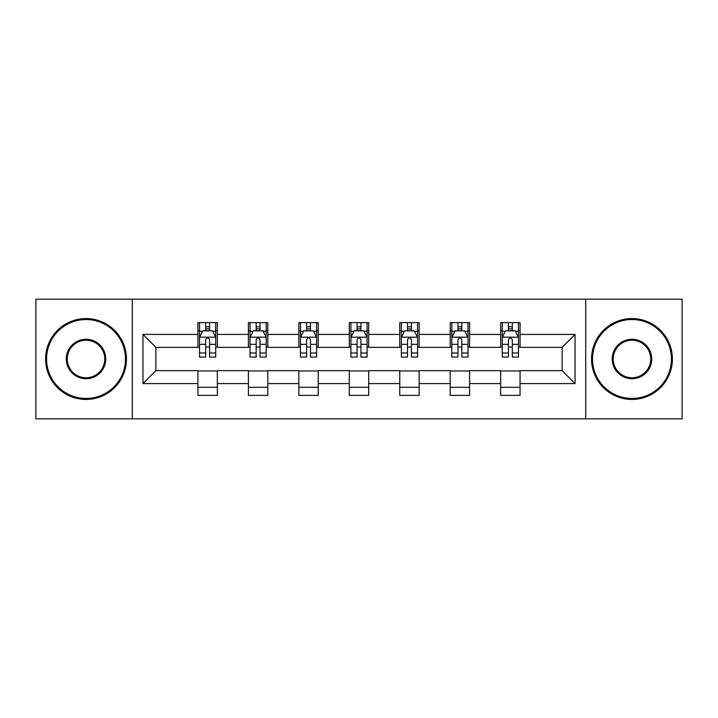 <?xml version="1.0" encoding="UTF-8"?>
<svg xmlns="http://www.w3.org/2000/svg" width="718" height="718" viewBox="0 0 718 718"><rect width="100%" height="100%" fill="white"/><g stroke="black" fill="none" stroke-linecap="round" stroke-linejoin="round"><path stroke-width="1.08" d="M585.717 418.836L682.1 418.836L682.1 299.164L585.717 299.164L585.717 418.836L132.283 418.836L132.283 299.164L35.9 299.164L35.9 418.836L132.283 418.836M585.717 299.164L132.283 299.164M520.065 334.417L520.065 322.615L500.661 322.615L500.661 334.417L469.608 334.417L469.608 322.615L450.204 322.615L450.204 334.417L419.159 334.417L419.159 322.615L399.755 322.615L399.755 334.417L368.702 334.417L368.702 322.615L349.298 322.615L349.298 334.417L318.245 334.417L318.245 322.615L298.841 322.615L298.841 334.417L267.796 334.417L267.796 322.615L248.392 322.615L248.392 334.417L217.339 334.417L217.339 322.615L197.935 322.615L197.935 334.417L142.954 334.417L142.954 383.583L155.887 370.641L197.935 370.641L197.935 395.385L217.339 395.385L217.339 370.641L248.392 370.641L248.392 395.385L267.796 395.385L267.796 370.641L298.841 370.641L298.841 395.385L318.245 395.385L318.245 370.641L349.298 370.641L349.298 395.385L368.702 395.385L368.702 370.641L399.755 370.641L399.755 395.385L419.159 395.385L419.159 370.641L450.204 370.641L450.204 395.385L469.608 395.385L469.608 370.641L500.661 370.641L500.661 395.385L520.065 395.385L520.065 370.641L562.113 370.641L562.113 347.359L520.065 347.359L520.065 334.417L575.046 334.417L575.046 383.583L520.065 383.583M500.661 383.583L469.608 383.583M450.204 383.583L419.159 383.583M399.755 383.583L368.702 383.583M349.298 383.583L318.245 383.583M298.841 383.583L267.796 383.583M248.392 383.583L217.339 383.583M197.935 383.583L142.954 383.583M500.661 334.417L500.661 347.359L469.608 347.359L469.608 334.417M450.204 334.417L450.204 347.359L419.159 347.359L419.159 334.417M399.755 334.417L399.755 347.359L368.702 347.359L368.702 334.417M349.298 334.417L349.298 347.359L318.245 347.359L318.245 334.417M298.841 334.417L298.841 347.359L267.796 347.359L267.796 334.417M248.392 334.417L248.392 347.359L217.339 347.359L217.339 334.417M197.935 334.417L197.935 347.359L155.887 347.359L142.954 334.417M155.887 347.359L155.887 370.641M575.046 383.583L562.113 370.641M562.113 347.359L575.046 334.417M197.935 330.702L199.55 330.702M205.698 330.702L209.575 330.702M215.723 330.702L217.339 330.702M197.935 347.036L199.55 347.036M205.698 347.036L209.575 347.036M215.723 347.036L217.339 347.036M197.935 370.964L217.339 370.964M197.935 387.298L217.339 387.298M248.392 370.964L267.796 370.964M248.392 387.298L267.796 387.298M248.392 330.702L250.008 330.702M256.155 330.702L260.033 330.702M266.181 330.702L267.796 330.702M248.392 347.036L250.008 347.036M256.155 347.036L260.033 347.036M266.181 347.036L267.796 347.036M298.841 370.964L318.245 370.964M298.841 387.298L318.245 387.298M298.841 330.702L300.456 330.702M306.604 330.702L310.49 330.702M316.629 330.702L318.245 330.702M298.841 347.036L300.456 347.036M306.604 347.036L310.49 347.036M316.629 347.036L318.245 347.036M349.298 370.964L368.702 370.964M349.298 387.298L368.702 387.298M349.298 330.702L350.914 330.702M357.061 330.702L360.939 330.702M367.086 330.702L368.702 330.702M349.298 347.036L350.914 347.036M357.061 347.036L360.939 347.036M367.086 347.036L368.702 347.036M399.755 370.964L419.159 370.964M399.755 387.298L419.159 387.298M399.755 330.702L401.371 330.702M407.51 330.702L411.396 330.702M417.544 330.702L419.159 330.702M399.755 347.036L401.371 347.036M407.51 347.036L411.396 347.036M417.544 347.036L419.159 347.036M450.204 370.964L469.608 370.964M450.204 387.298L469.608 387.298M450.204 330.702L451.819 330.702M457.967 330.702L461.845 330.702M467.992 330.702L469.608 330.702M450.204 347.036L451.819 347.036M457.967 347.036L461.845 347.036M467.992 347.036L469.608 347.036M500.661 370.964L520.065 370.964M500.661 387.298L520.065 387.298M500.661 330.702L502.277 330.702M508.425 330.702L512.302 330.702M518.45 330.702L520.065 330.702M500.661 347.036L502.277 347.036M508.425 347.036L512.302 347.036M518.45 347.036L520.065 347.036M209.575 326.816L205.698 326.816M215.723 353.005L209.575 353.005L209.575 357.061L215.723 357.061L215.723 337.334L212.492 330.863L202.79 330.863L199.55 337.334L199.55 357.061L205.698 357.061L205.698 353.005L199.55 353.005M199.55 337.334L199.55 322.615M215.723 337.334L215.723 322.615M205.698 330.863L205.698 322.615M209.575 322.615L209.575 330.863M209.575 353.005L209.575 339.758C208.283 337.263 206.99 337.263 205.698 339.758L205.698 353.005M86.034 319.546A39.454 39.454 0 0 0 46.571 359A39.454 39.454 0 0 0 86.034 398.454A39.454 39.454 0 0 0 125.488 359A39.454 39.454 0 0 0 86.034 319.546M86.034 399.432A40.432 40.432 0 0 1 45.602 359A40.432 40.432 0 0 1 86.034 318.568A40.432 40.432 0 0 1 126.458 359A40.432 40.432 0 0 1 86.034 399.432M86.034 339.273A19.727 19.727 0 0 1 105.761 359A19.727 19.727 0 0 1 86.034 378.727A19.727 19.727 0 0 1 66.298 359A19.727 19.727 0 0 1 86.034 339.273M86.034 377.758A18.758 18.758 0 0 0 104.792 359A18.758 18.758 0 0 0 86.034 340.242A18.758 18.758 0 0 0 67.268 359A18.758 18.758 0 0 0 86.034 377.758M631.966 319.546A39.454 39.454 0 0 0 592.512 359A39.454 39.454 0 0 0 631.966 398.454A39.454 39.454 0 0 0 671.429 359A39.454 39.454 0 0 0 631.966 319.546M631.966 399.432A40.432 40.432 0 0 1 591.542 359A40.432 40.432 0 0 1 631.966 318.568A40.432 40.432 0 0 1 672.398 359A40.432 40.432 0 0 1 631.966 399.432M631.966 339.273A19.727 19.727 0 0 1 651.702 359A19.727 19.727 0 0 1 631.966 378.727A19.727 19.727 0 0 1 612.239 359A19.727 19.727 0 0 1 631.966 339.273M631.966 377.758A18.758 18.758 0 0 0 650.732 359A18.758 18.758 0 0 0 631.966 340.242A18.758 18.758 0 0 0 613.208 359A18.758 18.758 0 0 0 631.966 377.758M260.033 326.816L256.155 326.816M266.181 353.005L260.033 353.005L260.033 357.061L266.181 357.061L266.181 337.334L262.941 330.863L253.239 330.863L250.008 337.334L250.008 357.061L256.155 357.061L256.155 353.005L250.008 353.005M250.008 337.334L250.008 322.615M266.181 337.334L266.181 322.615M256.155 330.863L256.155 322.615M260.033 322.615L260.033 330.863M260.033 353.005L260.033 339.758C258.74 337.263 257.448 337.263 256.155 339.758L256.155 353.005M310.49 326.816L306.604 326.816M316.629 353.005L310.49 353.005L310.49 357.061L316.629 357.061L316.629 337.334L313.398 330.863L303.696 330.863L300.456 337.334L300.456 357.061L306.604 357.061L306.604 353.005L300.456 353.005M300.456 337.334L300.456 322.615M316.629 337.334L316.629 322.615M306.604 330.863L306.604 322.615M310.49 322.615L310.49 330.863M310.49 353.005L310.49 339.758C309.198 337.263 307.905 337.263 306.604 339.758L306.604 353.005M360.939 326.816L357.061 326.816M367.086 353.005L360.939 353.005L360.939 357.061L367.086 357.061L367.086 337.334L363.855 330.863L354.145 330.863L350.914 337.334L350.914 357.061L357.061 357.061L357.061 353.005L350.914 353.005M350.914 337.334L350.914 322.615M367.086 337.334L367.086 322.615M357.061 330.863L357.061 322.615M360.939 322.615L360.939 330.863M360.939 353.005L360.939 339.758C359.646 337.263 358.354 337.263 357.061 339.758L357.061 353.005M411.396 326.816L407.51 326.816M417.544 353.005L411.396 353.005L411.396 357.061L417.544 357.061L417.544 337.334L414.304 330.863L404.602 330.863L401.371 337.334L401.371 357.061L407.51 357.061L407.51 353.005L401.371 353.005M401.371 337.334L401.371 322.615M417.544 337.334L417.544 322.615M407.51 330.863L407.51 322.615M411.396 322.615L411.396 330.863M411.396 353.005L411.396 339.758C410.104 337.263 408.811 337.263 407.51 339.758L407.51 353.005M461.845 326.816L457.967 326.816M467.992 353.005L461.845 353.005L461.845 357.061L467.992 357.061L467.992 337.334L464.761 330.863L455.059 330.863L451.819 337.334L451.819 357.061L457.967 357.061L457.967 353.005L451.819 353.005M451.819 337.334L451.819 322.615M467.992 337.334L467.992 322.615M457.967 330.863L457.967 322.615M461.845 322.615L461.845 330.863M461.845 353.005L461.845 339.758C460.561 337.263 459.26 337.263 457.967 339.758L457.967 353.005M512.302 326.816L508.425 326.816M518.45 353.005L512.302 353.005L512.302 357.061L518.45 357.061L518.45 337.334L515.21 330.863L505.508 330.863L502.277 337.334L502.277 357.061L508.425 357.061L508.425 353.005L502.277 353.005M502.277 337.334L502.277 322.615M518.45 337.334L518.45 322.615M508.425 330.863L508.425 322.615M512.302 322.615L512.302 330.863M512.302 353.005L512.302 339.758C511.01 337.263 509.717 337.263 508.425 339.758L508.425 353.005M215.642 337.173L199.631 337.173M199.55 331.249L202.593 331.249M212.681 331.249L215.723 331.249M205.698 344.335L199.55 344.335M215.723 344.335L209.575 344.335M209.575 328.88L205.698 328.88M266.1 337.173L250.088 337.173M250.008 331.249L253.05 331.249M263.138 331.249L266.181 331.249M256.155 344.335L250.008 344.335M266.181 344.335L260.033 344.335M260.033 328.88L256.155 328.88M316.548 337.173L300.537 337.173M300.456 331.249L303.499 331.249M313.595 331.249L316.629 331.249M306.604 344.335L300.456 344.335M316.629 344.335L310.49 344.335M310.49 328.88L306.604 328.88M367.006 337.173L350.994 337.173M350.914 331.249L353.956 331.249M364.044 331.249L367.086 331.249M357.061 344.335L350.914 344.335M367.086 344.335L360.939 344.335M360.939 328.88L357.061 328.88M417.463 337.173L401.452 337.173M401.371 331.249L404.405 331.249M414.501 331.249L417.544 331.249M407.51 344.335L401.371 344.335M417.544 344.335L411.396 344.335M411.396 328.88L407.51 328.88M467.912 337.173L451.9 337.173M451.819 331.249L454.862 331.249M464.95 331.249L467.992 331.249M457.967 344.335L451.819 344.335M467.992 344.335L461.845 344.335M461.845 328.88L457.967 328.88M518.369 337.173L502.358 337.173M502.277 331.249L505.319 331.249M515.407 331.249L518.45 331.249M508.425 344.335L502.277 344.335M518.45 344.335L512.302 344.335M512.302 328.88L508.425 328.88"/></g></svg>

